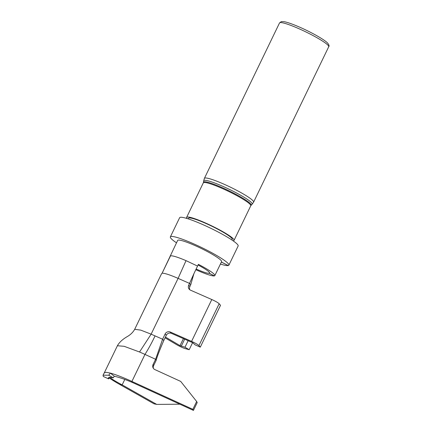 <?xml version="1.0" encoding="UTF-8"?>
<svg xmlns="http://www.w3.org/2000/svg" width="432" height="432" viewBox="0 0 432 432"><rect width="100%" height="100%" fill="white"/><g stroke="black" fill="none" stroke-linecap="round" stroke-linejoin="round"><path stroke-width="0.65" d="M109.809 377.276L108.616 378.875L103.286 376.466L103.043 375.219L104.35 372.73L106.213 372.303L110.419 373.118L114.313 376.229L113.254 377.806L109.755 377.276L108.319 377.762L108.616 378.875M192.591 342.657L189.184 349.699L185.463 348.683A6.831 0.848 -154.2 0 1 176.834 344.774L165.073 337.835M183.416 338.623L180.025 345.643L165.451 337.046M170.089 256.106L170.527 255.814C172.66 255.55 177.827 257.159 186.03 260.642L197.548 266.085L193.892 273.721L190.733 284.753L189.886 286.497A3.904 3.721 -41 0 0 189.88 289.829M193.892 273.721L188.725 285.163A3.904 3.721 139 0 0 190.474 290.158L211.799 299.538A6.831 0.848 -154.2 0 1 219.164 303.745L220.52 305.3L200.291 347.144L195.14 344.882L192.731 342.722L171.407 333.342A3.904 3.721 -41 0 0 166.288 335.318L163.76 340.546C159.457 350.59 156.924 357.188 156.168 360.347L153.641 365.575A3.904 3.818 -28 0 0 153.452 368.453M190.733 284.753L189.567 283.419L178.097 278.375L151.13 334.163L162.599 339.212L155.601 359.273L144.974 354.413L131.911 381.434L192.85 409.331L196.646 401.485L197.213 402.554L193.423 410.4L132.484 382.509C125.026 379.355 118.967 377.26 114.313 376.229M109.825 377.26C111.596 378.95 115.706 381.488 122.159 384.88L156.724 404.401L179.874 404.201M132.484 382.509L131.911 381.434A34.349 4.261 -154.2 0 0 110.419 373.118L108.724 375.214L103.043 375.219M109.28 377.978A34.349 4.261 -154.2 0 0 119.464 384.296L154.03 403.817L156.724 404.401M155.056 335.891C152.113 342.209 148.748 348.381 144.974 354.413A34.349 4.261 -154.2 0 0 139.531 351.999L124.151 346.302L117.418 345.751M139.531 351.999L151.13 334.163L140.859 330.156A23.42 2.905 -154.2 0 0 140.778 330.129L134.698 329.314C133.034 332.23 130.658 334.595 127.559 336.42C122.704 339.19 119.318 342.295 117.401 345.746L104.333 372.762M197.548 266.085L198.391 264.341A24.397 3.029 25.8 0 1 214.839 275.594A24.397 3.029 25.8 0 1 214.418 275.881L209.245 273.262L209.536 272.662M186.03 260.642L178.097 278.375C169.711 274.752 164.381 273.046 162.103 273.245L177.655 240.413A24.397 3.029 25.8 0 1 200.934 248.303A24.397 3.029 25.8 0 1 221.584 261.646L214.839 275.594M195.799 269.692A24.397 3.029 25.8 0 0 214.342 275.897L214.364 275.854M163.76 340.546L162.599 339.212L165.127 333.979A3.904 3.721 139 0 1 170.246 332.003L171.407 333.342M200.291 347.144L198.936 345.589A6.831 0.848 -154.2 0 0 191.57 341.383L170.246 332.003M196.646 401.485L180.7 381.413L154.888 369.592A3.904 3.818 152 0 1 153.074 364.505L155.601 359.273L156.168 360.347M192.85 409.331L193.423 410.4M108.724 375.214L113.254 377.806M198.067 265.016A18.538 2.3 25.8 0 1 209.569 273.046A18.538 2.3 25.8 0 1 209.245 273.262M176.494 242.811A32.492 4.034 -154.2 0 1 170.365 236.887A32.492 4.034 -154.2 0 1 201.371 247.401A32.492 4.034 -154.2 0 1 228.874 265.172A32.492 4.034 -154.2 0 1 228.301 265.55L221.389 262.046M220.423 264.044A32.492 4.034 -154.2 0 0 228.226 265.567L221.368 262.089M214.342 275.897L209.191 273.272L209.515 272.608M209.191 273.272A18.538 2.3 25.8 0 1 196.123 269.023M170.365 236.887L179.636 217.706A32.492 4.034 25.8 0 1 210.643 228.22A32.492 4.034 25.8 0 1 238.145 245.992L228.874 265.172M188.179 218.867L188.471 218.263A24.3 3.013 25.8 0 1 211.658 226.12A24.3 3.013 25.8 0 1 232.222 239.409L231.93 240.014M189.184 349.699L184.977 347.22L180.025 345.643M188.131 340.697L184.977 347.22M232.897 240.673A26.347 3.272 -154.2 0 0 234.068 240.3A26.347 3.272 -154.2 0 0 213.586 226.778A26.347 3.272 -154.2 0 0 187.121 217.053A26.347 3.272 -154.2 0 0 186.629 217.366A26.347 3.272 -154.2 0 0 187.061 218.516M124.783 379.453L122.159 384.88L119.464 384.296M170.527 255.814L162.103 273.245M211.799 299.538L191.57 341.383M188.725 285.163L189.886 286.497M165.127 333.979L166.288 335.318M153.074 364.505L153.641 365.575M219.164 303.745L198.936 345.589M184.658 339.169L181.256 346.205M280.039 22.631A27.324 3.391 -154.2 0 0 279.526 22.955L281.324 21.6L284.105 21.676C287.215 22.253 291.843 23.846 297.988 26.449C308.038 30.634 323.044 38.588 327.386 42.822C329.022 44.707 329.47 46.013 328.725 46.737A27.324 3.391 -154.2 0 0 307.481 32.713A27.324 3.391 -154.2 0 0 280.039 22.631M328.725 46.737L253.6 202.138A27.324 3.391 -154.2 0 0 232.357 188.114A27.324 3.391 -154.2 0 0 204.919 178.027A27.324 3.391 -154.2 0 0 204.401 178.357L279.526 22.955M234.068 240.3L250.765 205.767A26.347 3.272 -154.2 0 0 230.278 192.24A26.347 3.272 -154.2 0 0 203.818 182.515A26.347 3.272 -154.2 0 0 203.321 182.833L186.629 217.366M203.321 182.833L203.494 182.266A26.465 3.283 25.8 0 1 204.028 181.813A26.465 3.283 25.8 0 1 231.104 191.83A26.465 3.283 25.8 0 1 251.105 205.281L252.131 204.233A26.93 3.343 -154.2 0 0 231.773 190.544A26.93 3.343 -154.2 0 0 204.223 180.349A26.93 3.343 -154.2 0 0 203.677 180.808L204.401 178.357M161.66 273.526L134.687 329.319M250.765 205.767L251.105 205.281M203.494 182.266L203.677 180.808M252.131 204.233L253.6 202.138"/></g></svg>
